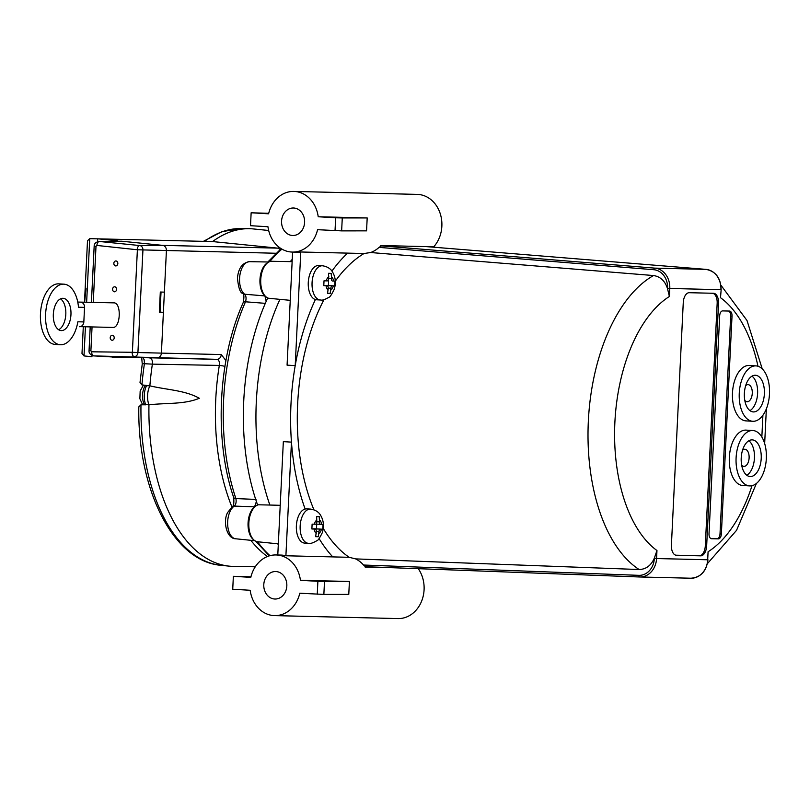 <?xml version="1.0" encoding="UTF-8"?>
<svg xmlns="http://www.w3.org/2000/svg" width="810" height="810" viewBox="0 0 810 810"><rect width="100%" height="100%" fill="white"/><g stroke="black" fill="none" stroke-linecap="round" stroke-linejoin="round"><path stroke-width="1.21" d="M275.977 571.546A13.75 11.532 91.4 0 1 286.831 585.762A13.75 11.532 91.4 0 1 274.975 599.025A13.75 11.532 91.4 0 1 263.776 585.002A13.75 11.532 91.4 0 1 275.633 571.536A13.75 11.532 91.4 0 1 275.977 571.546M293.757 208.008A13.75 11.532 91.4 0 1 304.611 222.223A13.75 11.532 91.4 0 1 292.754 235.497A13.75 11.532 91.4 0 1 281.556 221.464A13.75 11.532 91.4 0 1 293.423 207.998A13.75 11.532 91.4 0 1 293.757 208.008M268.707 213.314L251.14 212.777L268.596 213.81A30.334 25.434 91.4 0 1 293.817 191.423A30.334 25.434 91.4 0 1 318.219 216.756L367.193 217.941L366.555 230.86L341.638 230.88L342.276 217.951L367.193 217.941M341.638 230.88L317.581 229.686A30.334 25.434 91.4 0 1 292.359 252.072A30.334 25.434 91.4 0 1 291.6 252.042A30.334 25.434 91.4 0 1 267.958 226.739L250.513 225.696L251.14 212.777M667.531 288.714L669.394 296.48L669.779 288.461L667.531 288.714C665.061 280.969 660.393 276.585 653.518 275.542L370.615 252.528L364.034 253.52L300.763 251.991A30.334 25.434 91.4 0 1 297.29 252.194L292.359 252.072M370.615 252.528A30.334 25.434 -88.6 0 0 379.05 247.374L653.792 269.72A17.8 14.924 91.4 0 1 667.551 288.36M653.792 269.72A1.62 0.881 94.7 0 1 654.774 268.13L705.885 269.365A1.62 0.881 94.7 0 1 705.915 269.365L426.607 246.635L705.885 269.365A19.41 16.281 91.4 0 1 720.9 289.697L669.779 288.461A19.41 16.281 -88.6 0 0 654.774 268.13L381.439 245.896L379.05 247.374M381.439 245.896L380.558 245.865A30.334 25.434 -88.6 0 0 380.862 245.531L433.735 246.807A30.334 25.434 -88.6 0 0 440.286 213.82A30.334 25.434 -88.6 0 0 417.201 194.39L293.817 191.423M250.928 576.841L233.361 576.305L250.806 577.348A30.334 25.434 91.4 0 1 276.038 554.951L280.969 555.073A30.334 25.434 91.4 0 1 285.9 555.771L349.181 557.3L355.63 558.9L639.141 569.531C646.076 569.308 651.149 565.491 654.358 558.09L656.576 558.546L656.961 550.527L654.358 558.09M276.038 554.951A30.334 25.434 91.4 0 1 300.439 580.294L349.414 581.469L348.776 594.398L323.858 594.418L299.801 593.214A30.334 25.434 91.4 0 1 274.58 615.61L397.953 618.577A30.334 25.434 -88.6 0 0 423.184 596.19A30.334 25.434 -88.6 0 0 418.264 568.681M274.58 615.61A30.334 25.434 91.4 0 1 250.179 590.267L232.733 589.235L233.361 576.305M392.759 567.729L365.138 567.061A30.334 25.434 -88.6 0 0 364.865 566.696L365.745 566.716L363.518 565.026A30.334 25.434 -88.6 0 0 355.63 558.9M752.723 421.281L745.949 420.886A27.742 15.117 -86.6 0 1 732.513 392.293A27.742 15.117 -86.6 0 1 749.24 365.492L756.013 365.887A27.742 15.117 -86.6 0 1 766.392 375.05A27.742 15.117 -86.6 0 1 767.678 405.03A27.742 15.117 -86.6 0 1 753.016 421.301A27.742 15.117 -86.6 0 1 752.723 421.281A27.742 15.117 -86.6 0 1 739.287 392.688A27.742 15.117 -86.6 0 1 756.013 365.887M753.472 411.925A18.367 10.004 -86.6 0 1 753.28 411.915A18.367 10.004 -86.6 0 1 744.39 392.992A18.367 10.004 -86.6 0 1 755.457 375.253A18.367 10.004 -86.6 0 1 764.367 394.004A18.367 10.004 -86.6 0 1 753.472 411.925M749.959 410.63A18.367 10.004 93.4 0 0 757.583 393.781A18.367 10.004 93.4 0 0 752.004 376.144M749.564 485.909L742.79 485.514A27.742 15.117 -86.6 0 1 729.354 456.921A27.742 15.117 -86.6 0 1 746.081 430.12L752.854 430.515A27.742 15.117 -86.6 0 1 765.126 445.257A27.742 15.117 -86.6 0 1 763.364 473.07A27.742 15.117 -86.6 0 1 749.857 485.929A27.742 15.117 -86.6 0 1 749.564 485.909A27.742 15.117 -86.6 0 1 736.128 457.316A27.742 15.117 -86.6 0 1 752.854 430.515M750.313 476.553A18.367 10.004 -86.6 0 1 750.121 476.543A18.367 10.004 -86.6 0 1 741.231 457.62A18.367 10.004 -86.6 0 1 752.298 439.881A18.367 10.004 -86.6 0 1 761.208 458.632A18.367 10.004 -86.6 0 1 750.313 476.553M746.8 475.257A18.367 10.004 93.4 0 0 754.424 458.409A18.367 10.004 93.4 0 0 748.845 440.772M742.507 450.299A8.576 4.668 -86.6 0 1 744.947 449.256A8.576 4.668 -86.6 0 1 749.108 458.004A8.576 4.668 -86.6 0 1 744.015 466.378A8.576 4.668 -86.6 0 1 743.924 466.378A8.576 4.668 -86.6 0 1 741.636 465.041M745.666 385.671A8.576 4.668 -86.6 0 1 748.106 384.628A8.576 4.668 -86.6 0 1 752.267 393.376A8.576 4.668 -86.6 0 1 747.184 401.75A8.576 4.668 -86.6 0 1 747.093 401.74A8.576 4.668 -86.6 0 1 744.795 400.413M277.668 543.804A171.923 93.636 93.4 0 0 278.296 544.654M292.248 259.342A171.923 93.636 93.4 0 0 290.284 261.62M267.725 297.948A171.923 93.636 93.4 0 0 266.196 301.32A171.923 93.636 93.4 0 0 256.406 501.522A171.923 93.636 93.4 0 0 257.631 505.025M292.137 261.66L271.755 261.296A18.61 10.135 93.4 0 0 260.84 278.286A18.61 10.135 93.4 0 0 268.475 298.232A37525.153 18129.43 -16.5 0 0 279.926 299.356A172.459 93.93 93.4 0 0 269.872 505.035A37525.164 17121.577 -158.2 0 0 258.38 504.792A18.61 10.135 93.4 0 0 248.812 523.959A18.61 10.135 93.4 0 0 257.651 541.769L278.336 543.864M322.421 265.771C329.64 266.834 331.897 271.077 331.978 271.147C335.482 276.463 336.241 282.498 334.257 289.251C331.614 294.688 329.791 297.392 328.789 297.361C324.962 299.589 322.299 300.48 320.811 300.024L316.599 299.781A17.152 9.335 -86.6 0 1 315.384 299.558A17.152 9.335 -86.6 0 1 308.377 280.979A17.152 9.335 -86.6 0 1 318.624 265.538L322.421 265.771A17.152 9.335 93.4 0 0 312.083 282.336A17.152 9.335 93.4 0 0 320.385 300.004A17.152 9.335 93.4 0 0 320.568 300.014M310.524 509.095C317.733 510.158 319.99 514.411 320.072 514.471C323.575 519.787 324.334 525.822 322.35 532.585C319.707 538.012 317.895 540.715 316.892 540.685C313.055 542.913 310.402 543.804 308.914 543.348L304.692 543.105A17.152 9.335 -86.6 0 1 296.339 526.895A17.152 9.335 -86.6 0 1 305.137 509.024A17.152 9.335 -86.6 0 1 306.727 508.872L310.524 509.095A17.152 9.335 93.4 0 0 308.924 509.247A17.152 9.335 93.4 0 0 300.125 527.118A17.152 9.335 93.4 0 0 308.488 543.328A17.152 9.335 93.4 0 0 308.661 543.338M328.242 288.107L330.885 288.259L330.197 293.412L327.554 293.341L328.242 288.198A2.43 1.326 -86.6 0 0 327.068 285.748L327.037 285.748A2.43 1.326 -86.6 0 1 327.068 285.748M327.037 285.748L323.777 285.647L324.02 280.807L327.281 280.898A2.43 1.326 -86.6 0 0 328.718 278.508L328.526 273.304L331.179 273.375L331.452 276.736L331.361 278.569L328.718 278.417M331.361 278.569A2.43 1.326 -86.6 0 0 332.535 281.019A2.43 1.326 -86.6 0 1 332.535 281.019L334.945 281.07L334.712 285.91L325.559 285.474A2.43 1.326 93.4 0 0 325.063 285.626M316.345 531.431L318.988 531.593L318.289 536.736L315.647 536.676L316.345 531.522A2.43 1.326 -86.6 0 0 315.161 529.072A2.43 1.326 -86.6 0 1 315.161 529.072L311.88 528.981L312.113 524.131L315.373 524.222A2.43 1.326 -86.6 0 0 316.811 521.832L316.629 516.638L318.026 516.669L319.272 516.699L319.464 521.893L316.821 521.741M319.464 521.893A2.43 1.326 -86.6 0 0 320.638 524.353A2.43 1.326 -86.6 0 1 320.638 524.353L323.048 524.394L322.805 529.244L313.652 528.798A2.43 1.326 93.4 0 0 313.156 528.95M85.971 288.623L84.625 302.16M58.644 329.741A16.18 8.809 93.4 0 0 65.792 314.665A16.18 8.809 93.4 0 0 60.487 298.85M62.927 298.293A16.18 8.809 -86.6 0 1 63.099 298.303A16.18 8.809 -86.6 0 1 70.936 314.968A16.18 8.809 -86.6 0 1 61.175 330.601A16.18 8.809 -86.6 0 1 53.338 314.088A16.18 8.809 -86.6 0 1 62.927 298.293M115.749 265.943A2.511 2.106 91.4 0 1 115.931 260.931A2.511 2.106 91.4 0 1 115.749 265.943M112.114 340.271A2.511 2.106 91.4 0 1 112.296 335.259A2.511 2.106 91.4 0 1 112.114 340.271M114.483 291.802A2.511 2.106 91.4 0 1 114.666 286.791A2.511 2.106 91.4 0 1 114.483 291.802M115.698 357.149L157.11 357.899A5.012 4.202 -88.6 0 0 161.403 353.13L166.415 250.614A5.012 4.202 -88.6 0 0 162.607 245.369L121.652 241.218L98.85 241.451M79.512 326.693L79.39 326.693A5.012 4.202 -88.6 0 0 79.512 326.693A5.012 4.202 -88.6 0 0 83.835 321.924L84.544 307.385A5.012 4.202 -88.6 0 0 80.585 302.13L113.835 302.859C121.703 302.454 120.67 328.202 112.853 327.432L80.2 326.643M63.939 284.168L58.796 283.865A30.334 16.524 93.4 0 0 40.5 313.166A30.334 16.524 93.4 0 0 55.191 344.422L60.345 344.736A30.334 16.524 -86.6 0 1 45.643 313.47A30.334 16.524 -86.6 0 1 63.939 284.168A30.334 16.524 -86.6 0 1 78.509 307.243L84.544 307.385M83.835 321.924L77.882 321.783A30.334 16.524 -86.6 0 1 60.345 344.736M255.282 566.787L233.422 566.392A169.067 92.077 -86.6 0 1 229.25 566.149A169.067 92.077 -86.6 0 1 148.949 404.828A15.208 8.282 93.4 0 1 149.87 385.833C167.032 389.934 184.943 390.207 199.331 398.267C184.234 404.585 166.404 402.762 148.949 404.828L145.638 404.575A168.925 92.006 93.4 0 0 145.628 404.818A2839.951 2321.612 89.2 0 1 140.981 404.787L138.824 406.873C137.325 489.017 173.056 561.644 221.14 565.329A168.723 91.895 -86.6 0 1 140.981 404.787M149.982 358.142L150.103 358.152C151.905 358.749 152.665 360.744 152.381 364.135L219.318 365.432C219.753 361.888 218.963 359.863 216.938 359.336L112.084 356.947M117.744 241.238L124.882 241.542M97.575 241.674L97.716 238.798L117.764 240.793M83.298 326.714L81.992 353.474L84.007 355.924L91.945 356.744L92.006 355.499M84.503 302.15L87.5 240.762L89.748 238.656L212.564 241.562L277.759 248.143L162.607 245.369L139.685 245.541L98.972 241.441C95.742 242.129 94.142 243.719 94.162 246.21L95.995 246.361L96.886 245.44L137.386 249.774L132.374 352.289L91.682 351.803L90.892 350.781L92.056 326.926M224.927 366.393A5.012 0.78 -170.8 0 0 219.318 365.432A166.354 90.599 93.4 0 0 231.923 506.969M280.311 249.389L277.759 248.143A166.354 90.599 93.4 0 1 279.065 247.192M93.575 355.884L216.938 359.336A5.012 4.202 -88.6 0 0 221.241 354.567L137.923 352.542L142.935 250.027A4.283 3.594 -88.6 0 0 139.685 245.541A4.04 2.197 -84.2 0 0 137.204 249.52M143.208 357.979L144.2 359.853L144.423 363.72A5.012 0.699 8.6 0 0 142.246 363.963L140.019 382.492L141.952 384.912A168.723 91.895 -86.6 0 1 144.423 363.72L152.381 364.135A169.067 92.077 -86.6 0 0 149.87 385.833L146.559 385.681A15.066 8.201 93.4 0 0 145.638 404.575M141.952 384.912A2839.951 2323.667 93.7 0 1 146.58 385.449A168.925 92.006 93.4 0 0 146.559 385.681M212.564 241.562A169.067 92.077 -86.6 0 1 249.298 228.693A169.067 92.077 -86.6 0 1 253.459 228.946L268.667 230.485M119.232 357.22L112.074 357.099M115.982 357.169L93.768 355.894A4.04 2.207 -89 0 1 91.682 351.803M115.84 357.159L93.626 355.894C87.764 354 89.282 350.436 89.049 350.639L90.892 350.781M121.652 241.218L99.367 241.461A4.04 2.197 95.8 0 0 96.886 245.44M159.327 312.113L163.397 312.336L159.327 312.235L160.309 292.035L164.389 292.137M160.046 312.133L161.028 292.056M318.988 531.593A2.43 1.326 -86.6 0 1 320.426 529.203M318.289 536.736L315.677 536.574M322.805 529.244L316.477 528.859L316.71 524.121M313.652 528.798L316.477 528.859M330.885 288.259A2.43 1.326 -86.6 0 1 332.323 285.869M330.197 293.412L327.584 293.25M334.712 285.91L328.374 285.535L328.607 280.786M325.559 285.474L328.374 285.535M364.034 253.52A160.977 87.672 93.4 0 0 335.3 281.161M323.97 299.68A160.977 87.672 93.4 0 0 313.926 509.794M323.261 528.424A160.977 87.672 93.4 0 0 349.181 557.3M315.384 299.558A173.188 94.324 93.4 0 0 295.204 365.634A173.188 94.324 93.4 0 0 291.458 442.128A173.188 94.324 93.4 0 0 305.137 509.024M719.675 315.839A5.012 2.734 -86.6 0 1 722.652 310.898L729.526 311.06A5.012 2.734 -86.6 0 1 729.577 311.06A5.012 2.734 -86.6 0 1 732.017 316.133L721.366 533.932A5.012 2.734 -86.6 0 1 718.389 538.873L711.514 538.711A5.012 2.734 -86.6 0 1 711.453 538.711A5.012 2.734 -86.6 0 1 709.023 533.638L719.675 315.839M711.139 538.65L717.032 538.792A5.012 2.734 93.4 0 0 720.009 533.851L730.66 316.052A5.012 2.734 93.4 0 0 728.544 311.04M683.265 302.586A10.034 5.468 -86.6 0 1 689.219 292.704L713.539 293.281A10.034 5.468 -86.6 0 1 713.65 293.291A10.034 5.468 -86.6 0 1 718.521 303.436L706.654 545.95A10.034 5.468 -86.6 0 1 700.701 555.842L676.38 555.255A10.034 5.468 -86.6 0 1 676.279 555.245A10.034 5.468 -86.6 0 1 671.409 545.1L683.265 302.586M675.854 555.194L699.344 555.761A10.034 5.468 93.4 0 0 705.297 545.869L717.164 303.355A10.034 5.468 93.4 0 0 712.719 293.271M707.95 559.771C706.472 571.242 700.812 577.398 690.971 578.219A19.41 16.281 91.4 0 0 707.687 559.771L708.082 551.762L707.687 559.771L656.576 558.546A19.41 16.281 -88.6 0 1 639.849 576.983L690.971 578.219A19.41 16.281 91.4 0 1 690.788 578.208M720.505 297.705L721.153 289.697L720.505 297.705A135.574 73.842 93.4 0 1 757.988 366.252M279.926 299.356L290.243 300.338M319.089 538.589A173.188 94.324 93.4 0 0 332.778 556.905M300.763 251.991L295.204 365.634L287.074 365.148L292.602 252.082M347.632 253.125A173.188 94.324 93.4 0 0 331.928 271.087M280.219 505.308L269.872 505.045M349.414 581.469L324.496 581.489L323.858 594.418M335.026 230.718L335.664 217.789L318.219 216.756M335.664 217.789L342.276 217.951M317.247 594.256L317.884 581.327L300.439 580.294M317.884 581.327L324.496 581.489M277.789 555.002L283.338 441.642L291.458 442.128L285.9 555.771M256.051 499.436L235.882 498.575A5.012 2.491 161.5 0 1 233.634 497.33L233.634 497.33C213.951 440.215 217.941 358.729 243.142 302.738L243.142 302.738A5.012 2.359 23.7 0 1 245.501 301.796L265.639 303.375M267.675 262.744A17.8 9.69 93.4 0 0 260.04 278.438A17.8 9.69 93.4 0 0 264.89 295.913A15305.122 12077.495 118.3 0 1 244.64 294.222C246.169 296.045 246.463 298.576 245.501 301.796A170.546 92.887 -86.6 0 0 235.882 498.575C236.52 501.825 235.983 504.326 234.282 506.088A5.012 3.878 -124 0 0 232.399 506.625L227.711 512.406C222.639 521.053 226.577 538.761 235.68 538.782A16.929 9.214 -86.6 0 1 227.661 524.485A16.929 9.214 -86.6 0 1 234.282 506.088A15305.122 11940.898 65.2 0 1 254.573 506.837L256.406 501.522M254.573 506.837A17.8 9.69 93.4 0 0 248.042 523.706A17.8 9.69 93.4 0 0 253.763 539.855M264.89 295.913L266.196 301.32M249.591 261.671C242.484 262.673 238.434 268.11 237.452 277.992C238.413 287.925 240.246 293.109 242.949 293.564L242.949 293.564A5.012 3.939 -52.3 0 0 244.64 294.222A16.929 9.214 -86.6 0 1 239.881 275.228A16.929 9.214 -86.6 0 1 249.591 261.671L268.839 262.005M328.151 290.041A7.118 3.878 -86.6 0 1 326.035 285.717M326.278 280.878A7.118 3.878 -86.6 0 1 328.809 276.666M331.452 276.736A7.118 3.878 -86.6 0 1 333.568 281.05M333.325 285.9A7.118 3.878 -86.6 0 1 330.794 290.101M316.254 533.365A7.118 3.878 -86.6 0 1 314.138 529.051M314.371 524.202A7.118 3.878 -86.6 0 1 316.902 520M319.545 520.06A7.118 3.878 -86.6 0 1 321.661 524.374M321.428 529.224A7.118 3.878 -86.6 0 1 318.897 533.426M144.575 404.818A12.778 6.966 -86.6 0 1 145.446 385.317M225.919 360.541L221.241 354.567M137.386 249.774L276.038 253.257M80.585 302.13L77.75 302.059M250.806 540.31A166.354 90.599 93.4 0 0 267.411 556.531M84.007 355.924L85.435 326.764M86.64 302.211L89.748 238.656M204.515 241.37A168.723 91.895 -86.6 0 1 241.137 228.552L249.298 228.693M132.172 352.512A4.04 2.207 91 0 0 134.257 356.613A4.283 3.594 -88.6 0 0 137.923 352.542L132.374 352.289M93.251 302.363L95.995 246.361M311.891 528.879L315.141 529.072L311.891 528.879M320.638 524.353L315.87 524.07L320.608 524.343M718.389 538.873L717.032 538.792M721.366 533.932L720.009 533.851M732.017 316.133L730.66 316.052M700.701 555.842L699.344 555.761M706.654 545.95L705.297 545.869M718.521 303.436L717.164 303.355M762.909 415.236L761.846 437.025M669.394 296.48A135.574 73.842 93.4 0 0 614.881 422.344A135.574 73.842 93.4 0 0 656.961 550.527M708.082 551.762A135.574 73.842 93.4 0 0 752.004 485.696M639.667 576.983L365.745 566.716L639.657 576.983A19.41 16.281 -88.6 0 0 639.849 576.983L639.667 576.983A1.62 0.881 92.1 0 1 638.847 575.343L363.518 565.026M654.338 558.444A17.8 14.924 91.4 0 1 638.847 575.343M653.518 275.542A154.983 84.412 93.4 0 0 588.344 421.139A154.983 84.412 93.4 0 0 639.141 569.531M269.7 261.64A170.546 92.887 -86.6 0 1 281.921 249.115M269.983 555.68A170.546 92.887 -86.6 0 1 257.519 541.758M142.661 404.798L139.877 398.743L140.16 391.078L143.431 385.084M221.14 565.329L229.25 566.149M142.246 363.963L141.73 357.939M203.401 241.34L221.91 231.65L241.137 228.552M89.049 350.639L90.214 326.886M91.419 302.322L94.162 246.21M705.915 269.365C715.716 271.249 720.789 278.033 721.153 289.697M764.66 443.566L766.361 408.858M767.819 378.928L767.536 378.027M707.434 563.618L736.553 530.327L756.418 483.438M720.94 285.221L747.012 320.527L762.23 368.854M235.68 538.782L254.836 540.715M243.142 302.738C244.205 297.716 244.124 294.658 242.919 293.534M232.389 506.635C233.746 505.875 234.161 502.767 233.634 497.33M267.847 261.994L281.161 248.66M255.838 541.283L269.254 555.883"/></g></svg>
